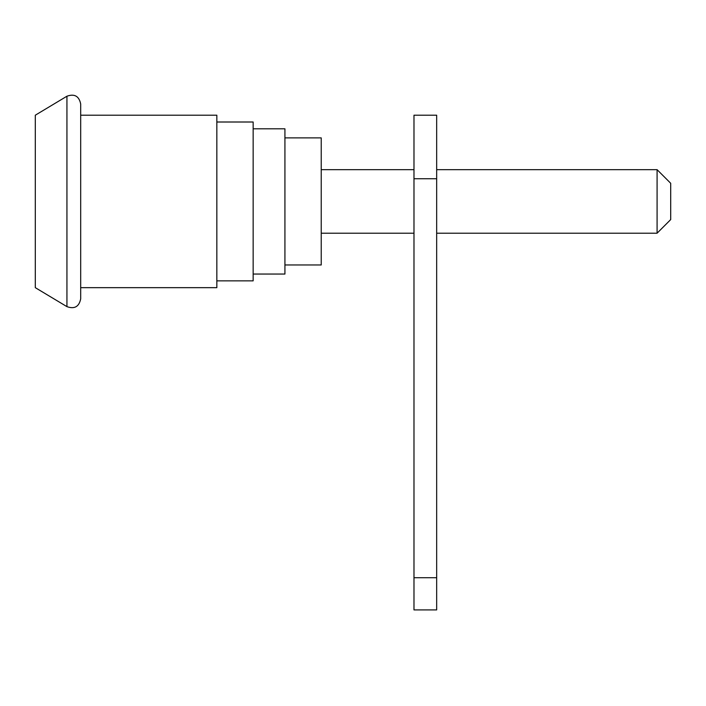 <?xml version="1.0" encoding="UTF-8"?>
<svg xmlns="http://www.w3.org/2000/svg" width="706" height="706" viewBox="0 0 706 706"><rect width="100%" height="100%" fill="white"/><g stroke="black" fill="none" stroke-linecap="round" stroke-linejoin="round"><path stroke-width="1.06" d="M436.67 577.711L413.981 577.711L413.981 609.905L436.67 609.905L436.67 115.202L413.981 115.202L413.981 178.742L436.67 178.742M413.981 577.711L413.981 178.742M66.938 96.21C74.501 93.536 79.09 96.131 80.687 103.994L80.687 298.859C79.09 306.722 74.501 309.316 66.938 306.642L35.3 287.66L35.3 115.202L66.938 96.21L66.938 306.642M80.687 115.202L216.839 115.202L216.839 287.66L80.687 287.66M216.839 122.006L253.154 122.006L253.154 280.856L216.839 280.856M253.154 128.81L284.924 128.81L284.924 274.052L253.154 274.052M284.924 137.891L321.23 137.891L321.23 264.971L284.924 264.971M321.23 233.201L413.981 233.201M436.67 233.201L657.083 233.201L657.083 169.661L436.67 169.661M670.7 219.584L670.7 183.278L670.7 219.584L657.083 233.201M321.23 169.661L413.981 169.661M670.7 183.278L657.083 169.661"/></g></svg>
